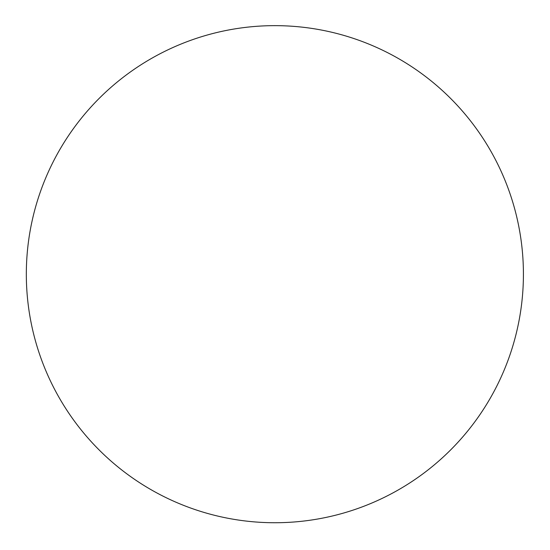 <?xml version="1.0" encoding="UTF-8"?>
<svg xmlns="http://www.w3.org/2000/svg" width="550" height="550" viewBox="0 0 550 550"><rect width="100%" height="100%" fill="white"/><g stroke="black" fill="none" stroke-linecap="round" stroke-linejoin="round"><path stroke-width="0.82" d="M28.181 304.48A248.545 248.545 0 0 0 227.343 518.148A248.545 248.545 0 0 0 521.565 243.897A248.545 248.545 0 0 0 244.585 27.5A248.545 248.545 0 0 0 28.181 304.48"/></g></svg>
